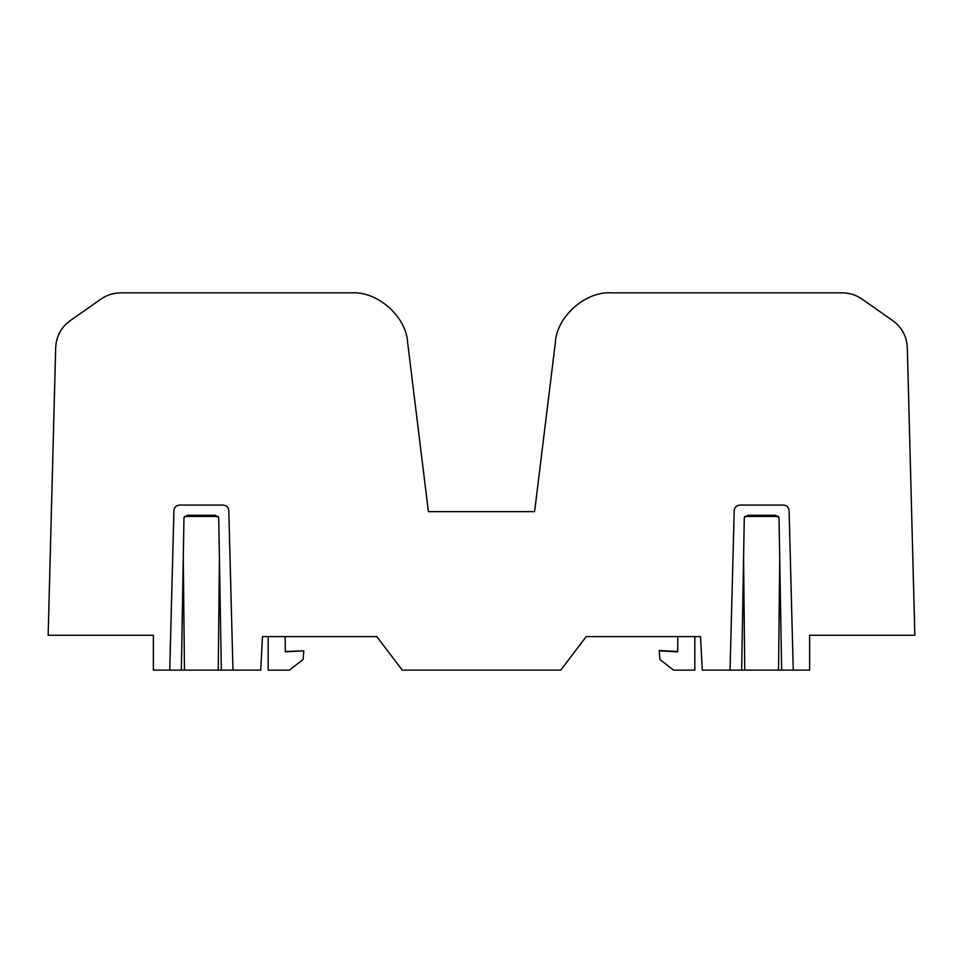 <?xml version="1.0" encoding="UTF-8"?>
<svg xmlns="http://www.w3.org/2000/svg" width="963" height="963" viewBox="0 0 963 963"><rect width="100%" height="100%" fill="white"/><g stroke="black" fill="none" stroke-linecap="round" stroke-linejoin="round"><path stroke-width="1.44" d="M892.845 320.691L861.873 298.999L892.845 320.691C901.91 327.396 906.725 336.364 907.315 347.619L914.85 635.267L809.618 635.267L809.618 670.128L793.259 670.128L789.082 510.583C788.673 507.224 786.795 505.382 783.425 505.069L739.873 505.069C736.502 505.382 734.613 507.224 734.215 510.583L730.038 670.128L702.28 670.128L700.522 636.615L586.202 636.615L560.731 670.128L402.269 670.128L376.798 636.615L285.18 636.615L285.313 651.831L303.827 650.856L303.068 659.511L289.466 670.14L268.183 670.14L268.183 636.615M781.643 670.128L741.654 670.128L744.279 517.54L747.818 515.289L775.48 515.289L779.019 517.54L781.643 670.128L793.259 670.128L789.082 510.607C788.661 507.272 786.771 505.431 783.425 505.094L739.873 505.094C736.526 505.431 734.637 507.272 734.215 510.607L730.038 670.128L741.654 670.128M611.541 292.86L842.396 292.86C849.522 292.921 856.011 294.967 861.873 298.999C856.011 294.967 849.522 292.921 842.396 292.86L611.541 292.86C585.636 290.97 556.65 316.622 555.362 342.563L534.597 511.654L428.403 511.654L407.638 342.563C406.35 316.622 377.364 290.97 351.459 292.86L120.604 292.86C113.478 292.921 106.989 294.967 101.127 298.999L70.155 320.691C61.09 327.396 56.275 336.364 55.685 347.619L48.15 635.267L153.382 635.267L153.382 670.128L181.357 670.128L183.981 517.54L187.52 515.289L215.182 515.289L218.721 517.54L221.346 670.128L181.357 670.128M173.918 510.583L169.741 670.128L173.918 510.607C174.339 507.272 176.229 505.431 179.575 505.094C176.205 505.382 174.327 507.224 173.918 510.583L173.918 510.607M223.127 505.069L179.575 505.069L223.127 505.094C226.498 505.382 228.375 507.224 228.785 510.583L228.785 510.607C228.363 507.272 226.474 505.431 223.127 505.094M387.559 650.771L376.798 636.615L262.478 636.615L260.72 670.128L232.962 670.128L228.785 510.583M907.315 347.619L910.384 464.623M52.616 464.623L55.685 347.619M744.748 670.128L743.58 557.818M779.717 557.818L778.549 670.128M184.451 670.128L183.283 557.818M219.42 557.818L218.252 670.128M540.375 464.623L555.362 342.563M407.638 342.563L422.625 464.623M120.604 292.86L351.459 292.86M70.155 320.691L101.127 298.999M540.267 465.502L534.597 511.654L428.403 511.654L422.733 465.502M744.772 516.409L778.525 516.409M184.475 516.409L218.24 516.409M221.346 670.128L232.962 670.128L228.785 510.607M677.82 636.615L677.687 651.831L677.82 636.615L586.202 636.615L575.441 650.771M285.18 636.615L285.313 651.831M285.313 651.494L303.827 650.856M677.687 651.494L659.174 650.519L659.932 659.511L673.534 670.14L694.817 670.14L694.817 636.615M677.687 651.831L659.174 650.856"/></g></svg>
